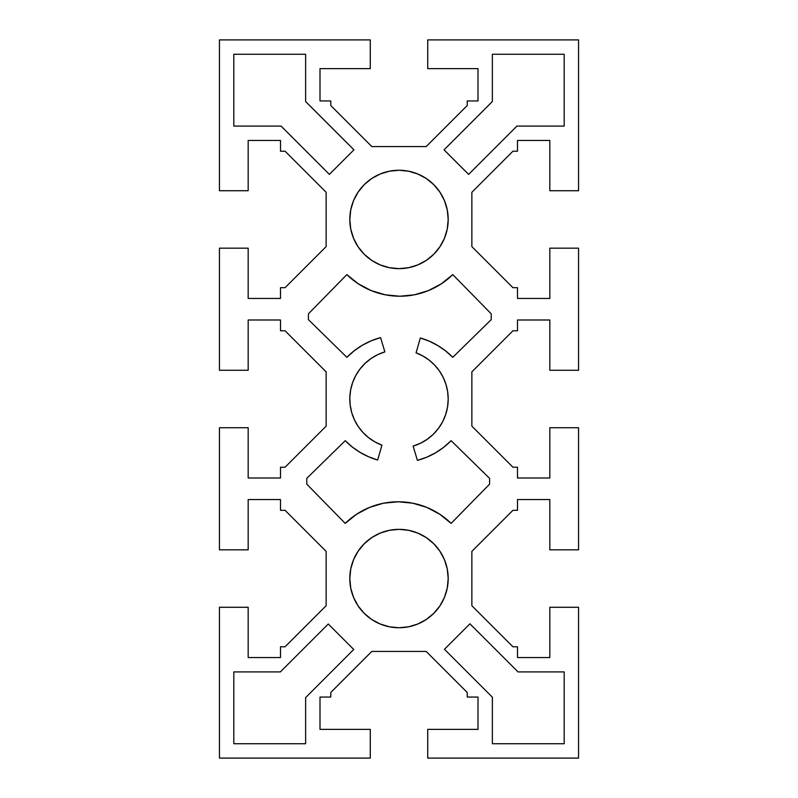 <?xml version="1.0" encoding="UTF-8"?>
<svg xmlns="http://www.w3.org/2000/svg" width="798" height="798" viewBox="0 0 798 798"><rect width="100%" height="100%" fill="white"/><g stroke="black" fill="none" stroke-linecap="round" stroke-linejoin="round"><path stroke-width="1.2" d="M447.249 209.854L448.197 219.45A49.197 49.197 0 0 1 399 268.647A49.197 49.197 0 0 1 349.803 219.45L350.751 209.854L353.544 200.627L358.093 192.119L364.217 184.667L371.669 178.543L380.177 173.994L389.404 171.201L399 170.253L408.596 171.201L417.823 173.994L426.332 178.543L433.783 184.667L439.907 192.119L444.456 200.627L447.249 209.854L448.197 219.45L447.249 229.046L444.456 238.273L439.907 246.782L433.783 254.233L426.332 260.357L417.823 264.906L408.596 267.699L399 268.647L389.404 267.699L380.177 264.906L371.669 260.357L364.217 254.233L358.093 246.782L353.544 238.273L350.751 229.046L349.803 219.45L350.751 209.854L353.544 200.627M448.197 578.55A49.197 49.197 0 0 1 399 627.747A49.197 49.197 0 0 1 349.803 578.55L350.751 568.954L353.544 559.727L358.093 551.219L364.217 543.767L371.669 537.643L380.177 533.094L389.404 530.301L399 529.353L408.596 530.301L417.823 533.094L426.332 537.643L433.783 543.767L439.907 551.219L444.456 559.727L447.249 568.954L448.197 578.55L447.249 588.146L444.456 597.373L439.907 605.881L433.783 613.333L426.332 619.457L417.823 624.006L408.596 626.799L399 627.747L389.404 626.799L380.177 624.006L371.669 619.457L364.217 613.333L358.093 605.881L353.544 597.373L350.751 588.146L349.803 578.55A49.197 49.197 0 0 1 399 529.353A49.197 49.197 0 0 1 448.197 578.55M416.057 352.856A49.197 49.197 0 0 1 448.197 399L447.568 406.83L445.703 414.471L442.641 421.713L438.471 428.366L433.284 434.282L427.229 439.289L420.456 443.269L413.135 446.122L417.404 460.386L426.75 457.204L435.588 452.795L443.768 447.259L451.129 440.676L489.593 478.371L489.593 484.147L451.129 523.398L439.738 514.211L426.78 507.388L412.756 503.189L398.182 501.772L383.609 503.189L369.584 507.388L356.636 514.211L345.235 523.398L306.771 484.147L306.771 478.371L345.235 440.676L352.337 447.05L360.197 452.446L368.676 456.805L377.654 460.027L381.943 445.144A49.197 49.197 0 0 1 384.865 351.878L380.596 337.614L371.25 340.796L362.412 345.205L354.232 350.741L346.871 357.324L308.407 319.629L308.407 313.853L346.871 274.602L358.262 283.789L371.22 290.612L385.244 294.811L399.818 296.228L414.391 294.811L428.416 290.612L441.364 283.789L452.765 274.602L491.229 313.853L491.229 319.629L452.765 357.324L445.663 350.95L437.803 345.554L429.324 341.195L420.346 337.973L416.057 352.856L422.85 355.968L429.095 360.078L434.641 365.095L439.369 370.88L443.159 377.324L445.942 384.267L447.628 391.549L448.197 399A49.197 49.197 0 0 1 413.135 446.122L417.404 460.386A74.134 74.134 0 0 0 451.129 440.676L489.593 478.371L489.593 484.147L451.129 523.398A75.65 75.65 0 0 0 345.235 523.398L306.771 484.147L306.771 478.371L345.235 440.676A74.134 74.134 0 0 0 377.654 460.027L381.943 445.144L374.98 441.932L368.596 437.683L362.96 432.486L358.192 426.481L354.422 419.808L351.728 412.626L350.182 405.115L349.823 397.454L350.661 389.833L352.676 382.432L355.808 375.439L359.998 369.015L365.135 363.319L371.09 358.492L377.723 354.641L384.865 351.878L380.596 337.614A74.134 74.134 0 0 0 346.871 357.324L308.407 319.629L308.407 313.853L346.871 274.602A75.65 75.65 0 0 0 452.765 274.602L491.229 313.853L491.229 319.629L452.765 357.324A74.134 74.134 0 0 0 420.346 337.973L416.057 352.856M248.178 657.552L280.497 657.552L280.497 646.779L285.066 646.779L326.133 605.712L326.133 551.388L285.066 510.321L280.497 510.321L280.497 499.548L248.178 499.548L248.178 549.822L219.45 549.822L219.45 427.728L248.178 427.728L248.178 478.002L280.497 478.002L280.497 467.229L285.066 467.229L326.133 426.162L326.133 371.838L285.066 330.771L280.497 330.771L280.497 319.998L248.178 319.998L248.178 370.272L219.45 370.272L219.45 248.178L248.178 248.178L248.178 298.452L280.497 298.452L280.497 287.679L285.066 287.679L326.133 246.612L326.133 192.288L285.066 151.221L280.497 151.221L280.497 140.448L248.178 140.448L248.178 190.722L219.45 190.722L219.45 39.9L370.272 39.9L370.272 68.628L319.998 68.628L319.998 100.947L330.771 100.947L330.771 105.516L371.838 146.583L426.162 146.583L467.229 105.516L467.229 100.947L478.002 100.947L478.002 68.628L427.728 68.628L427.728 39.9L578.55 39.9L578.55 190.722L549.822 190.722L549.822 140.448L517.503 140.448L517.503 151.221L512.934 151.221L471.867 192.288L471.867 246.612L512.934 287.679L517.503 287.679L517.503 298.452L549.822 298.452L549.822 248.178L578.55 248.178L578.55 370.272L549.822 370.272L549.822 319.998L517.503 319.998L517.503 330.771L512.934 330.771L471.867 371.838L471.867 426.162L512.934 467.229L517.503 467.229L517.503 478.002L549.822 478.002L549.822 427.728L578.55 427.728L578.55 549.822L549.822 549.822L549.822 499.548L517.503 499.548L517.503 510.321L512.934 510.321L471.867 551.388L471.867 605.712L512.934 646.779L517.503 646.779L517.503 657.552L549.822 657.552L549.822 607.278L578.55 607.278L578.55 758.1L427.728 758.1L427.728 729.372L478.002 729.372L478.002 697.053L467.229 697.053L467.229 692.484L426.162 651.417L371.838 651.417L330.771 692.484L330.771 697.053L319.998 697.053L319.998 729.372L370.272 729.372L370.272 758.1L219.45 758.1L219.45 607.278L248.178 607.278L248.178 657.552L248.178 607.278L219.45 607.278L219.45 758.1L370.272 758.1L370.272 729.372L319.998 729.372L319.998 697.053L330.771 697.053L330.771 692.484L371.838 651.417L426.162 651.417L467.229 692.484L467.229 697.053L478.002 697.053L478.002 729.372L427.728 729.372L427.728 758.1L578.55 758.1L578.55 607.278L549.822 607.278L549.822 657.552L517.503 657.552L517.503 646.779L512.934 646.779L471.867 605.712L471.867 551.388L512.934 510.321L517.503 510.321L517.503 499.548L549.822 499.548L549.822 549.822L578.55 549.822L578.55 427.728L549.822 427.728L549.822 478.002L517.503 478.002L517.503 467.229L512.934 467.229L471.867 426.162L471.867 371.838L512.934 330.771L517.503 330.771L517.503 319.998L549.822 319.998L549.822 370.272L578.55 370.272L578.55 248.178L549.822 248.178L549.822 298.452L517.503 298.452L517.503 287.679L512.934 287.679L471.867 246.612L471.867 192.288L512.934 151.221L517.503 151.221L517.503 140.448L549.822 140.448L549.822 190.722L578.55 190.722L578.55 39.9L427.728 39.9L427.728 68.628L478.002 68.628L478.002 100.947L467.229 100.947L467.229 105.516L426.162 146.583L371.838 146.583L330.771 105.516L330.771 100.947L319.998 100.947L319.998 68.628L370.272 68.628L370.272 39.9L219.45 39.9L219.45 190.722L248.178 190.722L248.178 140.448L280.497 140.448L280.497 151.221L285.066 151.221L326.133 192.288L326.133 246.612L285.066 287.679L280.497 287.679L280.497 298.452L248.178 298.452L248.178 248.178L219.45 248.178L219.45 370.272L248.178 370.272L248.178 319.998L280.497 319.998L280.497 330.771L285.066 330.771L326.133 371.838L326.133 426.162L285.066 467.229L280.497 467.229L280.497 478.002L248.178 478.002L248.178 427.728L219.45 427.728L219.45 549.822L248.178 549.822L248.178 499.548L280.497 499.548L280.497 510.321L285.066 510.321L326.133 551.388L326.133 605.712L285.066 646.779L280.497 646.779L280.497 657.552L248.178 657.552M492.366 697.193L444.456 649.273L469.922 623.807L518.042 671.916L564.186 671.916L564.186 743.736L492.366 743.736L492.366 697.193L444.456 649.273L469.922 623.807L518.042 671.916L564.186 671.916L564.186 743.736L492.366 743.736L492.366 697.193M516.924 126.084L468.626 174.383L444.067 149.825L492.366 101.526L492.366 54.264L564.186 54.264L564.186 126.084L516.924 126.084L468.626 174.383L444.067 149.825L492.366 101.526L492.366 54.264L564.186 54.264L564.186 126.084L516.924 126.084M280.357 671.916L328.277 624.006L353.743 649.472L305.634 697.592L305.634 743.736L233.814 743.736L233.814 671.916L280.357 671.916L328.277 624.006L353.743 649.472L305.634 697.592L305.634 743.736L233.814 743.736L233.814 671.916L280.357 671.916M305.634 101.526L353.933 149.825L329.375 174.383L281.076 126.084L233.814 126.084L233.814 54.264L305.634 54.264L305.634 101.526L353.933 149.825L329.375 174.383L281.076 126.084L233.814 126.084L233.814 54.264L305.634 54.264L305.634 101.526M374.98 441.932L368.596 437.683M358.192 426.481L354.422 419.808M351.728 412.626L350.182 405.115M355.808 375.439L359.998 369.015M371.25 340.796L362.412 345.205M354.232 350.741L346.871 357.324M371.22 290.612L385.244 294.811M428.416 290.612L441.364 283.789L452.765 274.602M422.85 355.968L429.095 360.078M427.229 439.289L420.456 443.269M426.75 457.204L435.588 452.795M443.768 447.259L451.129 440.676M426.78 507.388L412.756 503.189M369.584 507.388L356.636 514.211L345.235 523.398M417.823 173.994L426.332 178.543M433.783 184.667L439.907 192.119L444.456 200.627M350.751 229.046L349.803 219.45A49.197 49.197 0 0 1 399 170.253A49.197 49.197 0 0 1 448.197 219.45L447.249 229.046L444.456 238.273M380.177 264.906L371.669 260.357M364.217 254.233L358.093 246.782L353.544 238.273M350.751 568.954L353.544 559.727M358.093 551.219L364.217 543.767M371.669 537.643L380.177 533.094L389.404 530.301L399 529.353L408.596 530.301M433.783 543.767L439.907 551.219M447.249 588.146L444.456 597.373M439.907 605.881L433.783 613.333M426.332 619.457L417.823 624.006L408.596 626.799L399 627.747L389.404 626.799M364.217 613.333L358.093 605.881"/></g></svg>
